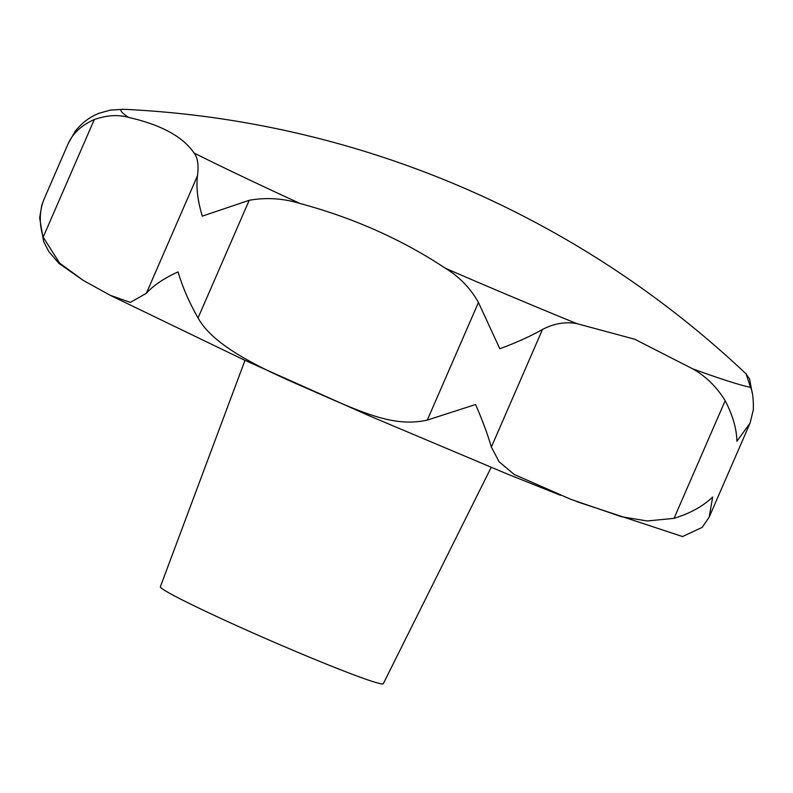 <?xml version="1.0" encoding="UTF-8"?>
<svg xmlns="http://www.w3.org/2000/svg" width="793" height="793" viewBox="0 0 793 793"><rect width="100%" height="100%" fill="white"/><g stroke="black" fill="none" stroke-linecap="round" stroke-linejoin="round"><path stroke-width="1.19" d="M746.669 374.445A972.426 972.426 0 0 0 123.986 109.305L110.505 110.088L99.472 113.121C90.025 116.71 81.947 122.756 75.226 131.251L68.357 143.285C73.154 132.966 81.798 125.056 94.308 119.545C106.906 115.163 118.326 114.45 128.565 117.404C161.177 124.828 183.005 136.703 194.037 153.019C197.725 157.629 198.874 165.182 197.497 175.679C196.04 187.198 197.635 200.688 202.294 216.142L249.2 200.292C266.24 197.259 283.19 198.329 300.051 203.504C353.609 217.946 402.081 239.555 445.488 268.321C459.543 276.935 470.536 288.315 478.437 302.47L499.828 348.751C516.253 342.695 530.477 336.252 542.501 329.442C554.01 323.465 565.449 321.532 576.838 323.633L634.757 339.235L692.725 368.854C705.978 376.368 716.793 386.984 725.169 400.723C732.702 415.165 736.618 428.676 736.915 441.265L750.069 423.105L753.35 409.743C753.519 398.74 752.577 391.276 750.515 387.341L746.253 374.346L749.593 378.915L752.081 392.446M682.446 536.583L702.201 527.365L709.17 517.165L712.679 497.023C702.826 506.38 689.95 513.487 674.02 518.344L647.207 520.971L621.603 516.758L570.831 499.322L514.251 474.492L499.144 461.833L491.353 447.074C487.725 434.574 482.471 420.389 475.582 404.509L427.298 420.092C392.515 427.824 361.35 412.053 306.177 388.045C261.343 368.626 213.575 346.323 198.052 317.924C189.309 302.668 182.638 287.334 178.048 271.9C163.854 278.383 153.287 285.52 146.358 293.301L130.339 302.411L110.257 295.293L83.503 280.553L59.624 263.078L43.159 237.166C39.045 223.378 39.363 210.67 44.111 199.043L41.742 205.357L39.65 217.926L43.645 241.587L48.888 251.609L58.96 263.415L83.503 280.553M244.997 360.369L160.364 586.761A121.557 5.511 23.5 0 0 320.838 661.868A121.557 5.511 23.5 0 0 383.306 683.695L491.164 467.404M692.725 368.854A347.75 15.771 23.5 0 0 750.515 387.341M674.02 518.344L725.169 400.723M43.159 237.166L94.308 119.545M146.358 293.301L197.497 175.679M198.052 317.924L249.2 200.292M427.298 420.092L478.437 302.47M491.353 447.074L542.501 329.442M445.488 268.321A347.75 15.771 23.5 0 0 576.838 323.633M194.037 153.019A347.75 15.771 23.5 0 0 300.051 203.504M123.986 109.305A347.75 15.771 23.5 0 0 128.565 117.404M560.572 495.318L506.965 473.877L368.626 415.532L244.264 360.042L111.278 295.829M68.892 142.016L43.605 200.183M750.069 423.105L709.17 517.165M682.723 536.623L576.779 501.622"/></g></svg>
